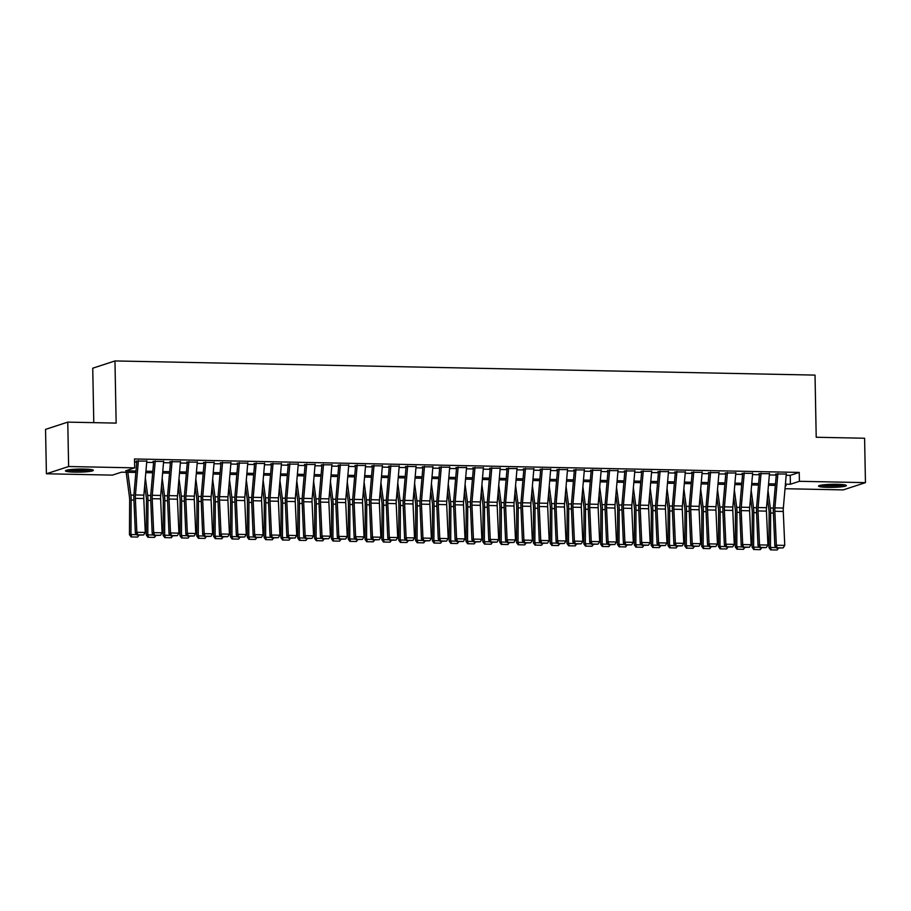 <?xml version="1.0" encoding="UTF-8"?>
<svg xmlns="http://www.w3.org/2000/svg" width="911" height="911" viewBox="0 0 911 911"><rect width="100%" height="100%" fill="white"/><g stroke="black" fill="none" stroke-linecap="round" stroke-linejoin="round"><path stroke-width="1.37" d="M84.074 469.063A13.938 1.526 -1.1 0 1 93.321 470.327A13.938 1.526 -1.1 0 1 74.702 472.126A13.938 1.526 -1.1 0 1 65.455 470.862A13.938 1.526 -1.1 0 1 84.074 469.063M837.152 484.299A13.938 1.526 -1.1 0 1 846.399 485.563A13.938 1.526 -1.1 0 1 827.78 487.351A13.938 1.526 -1.1 0 1 818.533 486.098A13.938 1.526 -1.1 0 1 837.152 484.299M93.787 422.647L92.74 368.203L114.957 360.938L815.026 375.104L816.21 437.257L864.596 438.237L865.45 482.636L843.233 489.902L785.02 488.717M135.853 472.467L121.459 472.171L112.452 475.121L46.404 473.777L68.621 466.523L134.669 467.855L125.661 470.805L135.978 471.01M68.621 466.523L67.767 422.123L45.55 429.377L46.404 473.777M146.808 461.091L136.217 461.046M163.627 461.433L153.048 461.387M180.458 461.763L169.879 461.729M197.288 462.105L186.709 462.059M214.119 462.446L203.529 462.401M230.95 462.788L220.36 462.742M247.781 463.13L237.19 463.084M264.6 463.471L254.021 463.426M281.431 463.813L270.852 463.767M298.261 464.154L287.671 464.109M315.092 464.496L304.502 464.451M331.923 464.826L321.332 464.792M348.742 465.168L338.163 465.122M365.573 465.51L354.994 465.464M382.404 465.851L371.813 465.806M399.234 466.193L388.644 466.147M416.065 466.534L405.475 466.489M432.884 466.876L422.305 466.831M449.715 467.218L439.136 467.172M466.546 467.559L455.955 467.514M483.377 467.89L472.786 467.855M500.207 468.231L489.617 468.186M517.027 468.573L506.448 468.527M533.857 468.914L523.278 468.869M550.688 469.256L540.109 469.211M567.519 469.598L556.928 469.552M584.35 469.939L573.759 469.894M601.18 470.281L590.59 470.235M618 470.623L607.421 470.577M634.83 470.953L624.251 470.919M651.661 471.294L641.071 471.249M668.492 471.636L657.901 471.591M685.323 471.978L674.732 471.932M702.142 472.319L691.563 472.274M718.973 472.661L708.394 472.615M735.803 473.003L725.213 472.957M752.634 473.344L742.044 473.299M769.465 473.686L758.874 473.64M786.182 475.28L790.224 475.36L799.232 472.422L134.498 458.973L134.669 467.855M134.555 462.105L136.752 462.15M146.694 462.344L153.583 462.492M163.524 462.686L170.403 462.834M180.355 463.027L187.233 463.164M197.186 463.369L204.064 463.505M214.005 463.71L220.895 463.847M230.836 464.052L237.725 464.189M247.667 464.394L254.556 464.53M264.497 464.735L271.376 464.872M281.328 465.077L288.206 465.214M298.148 465.407L305.037 465.555M314.978 465.749L321.868 465.897M331.809 466.09L338.698 466.227M348.64 466.432L355.518 466.569M365.47 466.774L372.348 466.91M382.29 467.115L389.179 467.252M399.12 467.457L406.01 467.594M415.951 467.798L422.841 467.935M432.782 468.14L439.66 468.277M449.613 468.47L456.491 468.618M466.432 468.812L473.321 468.96M483.263 469.154L490.152 469.29M500.093 469.495L506.983 469.632M516.924 469.837L523.802 469.974M533.755 470.178L540.633 470.315M550.574 470.52L557.464 470.657M567.405 470.862L574.294 470.998M584.236 471.203L591.125 471.34M601.066 471.534L607.944 471.682M617.897 471.875L624.775 472.023M634.728 472.217L641.606 472.353M651.547 472.558L658.437 472.695M668.378 472.9L675.267 473.037M685.209 473.242L692.098 473.378M702.039 473.583L708.917 473.72M718.87 473.925L725.748 474.062M735.689 474.267L742.579 474.403M752.52 474.608L759.41 474.745M769.351 474.938L776.24 475.086M786.284 474.027L775.705 473.982M67.767 422.123L116.152 423.103L114.957 360.938M799.232 472.422L799.402 481.304L865.45 482.636M785.407 484.14L790.395 484.242L799.402 481.304M145.931 471.215L152.809 471.351M162.75 471.545L169.64 471.693M179.581 471.887L186.47 472.035M196.412 472.228L203.301 472.365M213.242 472.57L220.12 472.707M230.073 472.911L236.951 473.048M246.892 473.253L253.782 473.39M263.723 473.595L270.613 473.731M280.554 473.936L287.443 474.073M297.385 474.278L304.263 474.415M314.215 474.608L321.093 474.756M331.046 474.95L337.924 475.098M347.865 475.291L354.755 475.428M364.696 475.633L371.586 475.77M381.527 475.975L388.416 476.111M398.358 476.316L405.236 476.453M415.188 476.658L422.066 476.795M432.008 477L438.897 477.136M448.838 477.341L455.728 477.478M465.669 477.671L472.558 477.82M482.5 478.013L489.378 478.161M499.33 478.355L506.209 478.491M516.15 478.696L523.039 478.833M532.981 479.038L539.87 479.175M549.811 479.38L556.701 479.516M566.642 479.721L573.52 479.858M583.473 480.063L590.351 480.199M600.292 480.404L607.182 480.541M617.123 480.735L624.012 480.883M633.954 481.076L640.843 481.224M650.784 481.418L657.662 481.555M667.615 481.76L674.493 481.896M684.446 482.101L691.324 482.238M701.265 482.443L708.154 482.579M718.096 482.784L724.985 482.921M734.926 483.126L741.805 483.263M751.757 483.468L758.635 483.604M768.588 483.809L775.466 483.946M785.259 485.927L786.193 485.62L785.282 485.597M775.341 485.404L768.451 485.256M758.51 485.062L751.632 484.914M741.679 484.72L734.801 484.584M724.86 484.379L717.97 484.242M708.029 484.037L701.14 483.9M691.198 483.695L684.309 483.559M674.368 483.354L667.49 483.217M657.537 483.012L650.659 482.876M640.718 482.671L633.828 482.534M623.887 482.34L616.998 482.192M607.056 481.999L600.167 481.851M590.226 481.657L583.347 481.52M573.395 481.315L566.517 481.179M556.575 480.974L549.686 480.837M539.745 480.632L532.855 480.496M522.914 480.291L516.025 480.154M506.083 479.949L499.205 479.812M489.253 479.607L482.375 479.471M472.422 479.277L465.544 479.129M455.602 478.935L448.713 478.787M438.772 478.594L431.882 478.457M421.941 478.252L415.052 478.116M405.11 477.911L398.232 477.774M388.28 477.569L381.402 477.432M371.46 477.227L364.571 477.091M354.63 476.886L347.74 476.749M337.799 476.544L330.909 476.407M320.968 476.214L314.09 476.066M304.137 475.872L297.259 475.724M287.318 475.531L280.429 475.394M270.487 475.189L263.598 475.052M253.657 474.847L246.767 474.711M236.826 474.506L229.948 474.369M219.995 474.164L213.117 474.027M203.176 473.822L196.286 473.686M186.345 473.481L179.456 473.344M169.514 473.151L162.625 473.003M152.684 472.809L145.806 472.661M790.224 475.36L790.395 484.242M786.318 473.674L783.335 508.053A8.939 3.006 -88.8 0 0 783.266 511.458L784.758 545.393L776.343 545.222L777.265 547.784L776.662 548.103L783.153 547.898L777.265 547.784M777.903 473.504L774.919 507.882A8.939 3.006 -88.8 0 0 774.851 511.287L776.343 545.222L774.851 546.042L773.359 512.096A13.403 4.498 91.2 0 1 773.473 506.983L776.331 473.993M774.851 546.042L776.662 548.103M783.153 547.898L784.758 545.393M767.358 497.975L768.93 509.841A8.939 3.006 91.2 0 1 769.135 513.166L768.952 547.648L770.455 547.477L770.638 512.995A13.403 4.498 -88.8 0 0 770.33 508.008L768.007 490.482M771.253 549.868L777.14 549.993L771.253 549.868L770.455 547.477L776.218 547.591M778.506 548.137L777.14 549.993M770.649 549.937L768.952 547.648M843.597 484.698A12.059 1.321 -1.1 0 1 828.384 485.734A12.059 1.321 -1.1 0 1 821.289 485.119M825.639 484.618A11.171 1.23 178.9 0 0 828.668 484.743A11.171 1.23 178.9 0 0 839.236 484.356M820.162 485.335A13.847 1.526 178.9 0 0 827.78 485.927A13.847 1.526 178.9 0 0 844.748 484.868M90.531 469.461A12.059 1.321 -1.1 0 1 79.382 470.497A12.059 1.321 -1.1 0 1 68.211 469.894M72.561 469.393A11.171 1.23 178.9 0 0 86.158 469.131M67.084 470.11A13.847 1.526 178.9 0 0 79.394 470.691A13.847 1.526 178.9 0 0 91.669 469.632M769.488 473.333L766.515 507.712A8.939 3.006 -88.8 0 0 766.436 511.117L767.927 545.051L759.512 544.892L760.434 547.443L759.831 547.762L766.322 547.557L760.434 547.443M761.072 473.162L758.1 507.541A8.939 3.006 -88.8 0 0 758.02 510.946L759.512 544.892L758.02 545.7L756.529 511.766A13.403 4.498 91.2 0 1 756.642 506.641L759.501 473.652M758.02 545.7L759.831 547.762M766.322 547.557L767.927 545.051M752.657 472.991L749.685 507.37A8.939 3.006 -88.8 0 0 749.605 510.786L751.108 544.721L742.693 544.55L743.604 547.101L743.012 547.42L749.491 547.215L743.604 547.101M744.253 472.82L741.269 507.199A8.939 3.006 -88.8 0 0 741.19 510.615L742.693 544.55L741.201 545.359L739.709 511.424A13.403 4.498 91.2 0 1 739.812 506.311L742.67 473.31M741.201 545.359L743.012 547.42M749.491 547.215L751.108 544.721M735.837 472.65L732.854 507.028A8.939 3.006 -88.8 0 0 732.786 510.445L734.277 544.379L725.862 544.209L726.773 546.759L726.181 547.078L732.66 546.873L726.773 546.759M727.422 472.479L724.439 506.858A8.939 3.006 -88.8 0 0 724.37 510.274L725.862 544.209L724.37 545.017L722.878 511.082A13.403 4.498 91.2 0 1 722.981 505.969L725.839 472.968M724.37 545.017L726.181 547.078M732.66 546.873L734.277 544.379M719.007 472.308L716.023 506.687A8.939 3.006 -88.8 0 0 715.955 510.103L717.447 544.038L709.031 543.867L709.942 546.418L709.35 546.737L715.841 546.543L709.942 546.418M710.591 472.137L707.608 506.516A8.939 3.006 -88.8 0 0 707.54 509.932L709.031 543.867L707.54 544.676L706.048 510.741A13.403 4.498 91.2 0 1 706.15 505.628L709.02 472.627M707.54 544.676L709.35 546.737M715.841 546.543L717.447 544.038M750.527 497.634L752.099 509.5A8.939 3.006 91.2 0 1 752.304 512.825L752.122 547.306L753.625 547.135L753.807 512.654A13.403 4.498 -88.8 0 0 753.499 507.666L751.176 490.141M754.422 549.527L760.321 549.652L754.422 549.527L753.625 547.135L759.387 547.249M761.676 547.796L760.321 549.652M753.83 549.595L752.122 547.306M733.697 497.292L735.268 509.158A8.939 3.006 91.2 0 1 735.473 512.483L735.291 546.964L736.794 546.794L736.976 512.312A13.403 4.498 -88.8 0 0 736.68 507.336L734.346 489.799M737.603 549.196L743.49 549.31L737.603 549.196L736.794 546.794L742.556 546.907M744.845 547.465L743.49 549.31M736.999 549.253L735.291 546.964M716.866 496.962L718.449 508.816A8.939 3.006 91.2 0 1 718.642 512.141L718.472 546.623L719.975 546.452L720.145 511.971A13.403 4.498 -88.8 0 0 719.849 506.994L717.515 489.469M720.772 548.855L726.659 548.969L720.772 548.855L719.975 546.452L725.725 546.566M728.014 547.124L726.659 548.969M720.168 548.923L718.472 546.623M700.035 496.62L701.618 508.475A8.939 3.006 91.2 0 1 701.823 511.8L701.641 546.281L703.144 546.11L703.326 511.629A13.403 4.498 -88.8 0 0 703.019 506.653L700.684 489.127M703.941 548.513L709.828 548.627L703.941 548.513L703.144 546.11L708.906 546.224M711.195 546.782L709.828 548.627M703.338 548.581L701.641 546.281M702.176 471.966L699.192 506.345A8.939 3.006 -88.8 0 0 699.124 509.761L700.616 543.696L692.201 543.525L693.123 546.076L692.519 546.406L699.01 546.201L693.123 546.076M693.761 471.796L690.777 506.174A8.939 3.006 -88.8 0 0 690.709 509.591L692.201 543.525L690.709 544.334L689.217 510.399A13.403 4.498 91.2 0 1 689.331 505.286L692.189 472.285M690.709 544.334L692.519 546.406M699.01 546.201L700.616 543.696M683.216 496.279L684.787 508.144A8.939 3.006 91.2 0 1 684.992 511.458L684.81 545.94L686.313 545.769L686.495 511.287A13.403 4.498 -88.8 0 0 686.188 506.311L683.865 488.786M687.11 548.171L692.998 548.285L687.11 548.171L686.313 545.769L692.075 545.894M694.364 546.441L692.998 548.285M686.507 548.24L684.81 545.94M685.345 471.625L682.362 506.015A8.939 3.006 -88.8 0 0 682.293 509.42L683.785 543.355L675.37 543.184L676.292 545.735L675.689 546.065L682.18 545.86L676.292 545.735M676.93 471.454L673.958 505.844A8.939 3.006 -88.8 0 0 673.878 509.249L675.37 543.184L673.878 543.992L672.386 510.058A13.403 4.498 91.2 0 1 672.5 504.945L675.358 471.944M673.878 543.992L675.689 546.065M682.18 545.86L683.785 543.355M666.385 495.937L667.957 507.803A8.939 3.006 91.2 0 1 668.162 511.117L667.979 545.598L669.483 545.427L669.665 510.946A13.403 4.498 -88.8 0 0 669.357 505.969L667.034 488.444M670.28 547.83L676.178 547.944L670.28 547.83L669.483 545.427L675.245 545.552M677.533 546.099L676.178 547.944M669.687 547.898L667.979 545.598M668.515 471.283L665.542 505.673A8.939 3.006 -88.8 0 0 665.463 509.078L666.954 543.013L658.551 542.842L659.462 545.393L658.869 545.723L665.349 545.518L659.462 545.393M660.111 471.124L657.127 505.503A8.939 3.006 -88.8 0 0 657.047 508.907L658.551 542.842L657.059 543.651L655.556 509.716A13.403 4.498 91.2 0 1 655.669 504.603L658.528 471.602M657.059 543.651L658.869 545.723M665.349 545.518L666.954 543.013M649.554 495.595L651.126 507.461A8.939 3.006 91.2 0 1 651.331 510.775L651.149 545.256L652.652 545.097L652.834 510.604A13.403 4.498 -88.8 0 0 652.538 505.628L650.203 488.102M653.46 547.488L659.348 547.613L653.46 547.488L652.652 545.097L658.414 545.211M660.703 545.757L659.348 547.613M652.857 547.557L651.149 545.256M651.695 470.953L648.712 505.332A8.939 3.006 -88.8 0 0 648.643 508.737L650.135 542.671L641.72 542.5L642.631 545.051L642.039 545.382L648.518 545.177L642.631 545.051M643.28 470.782L640.296 505.161A8.939 3.006 -88.8 0 0 640.228 508.566L641.72 542.5L640.228 543.309L638.736 509.374A13.403 4.498 91.2 0 1 638.839 504.261L641.697 471.272M640.228 543.309L642.039 545.382M648.518 545.177L650.135 542.671M632.724 495.254L634.307 507.12A8.939 3.006 91.2 0 1 634.5 510.433L634.329 544.926L635.832 544.755L636.003 510.274A13.403 4.498 -88.8 0 0 635.707 505.286L633.373 487.761M636.63 547.147L642.517 547.272L636.63 547.147L635.832 544.755L641.583 544.869M643.872 545.416L642.517 547.272M636.026 547.215L634.329 544.926M634.865 470.611L631.881 504.99A8.939 3.006 -88.8 0 0 631.813 508.395L633.304 542.33L624.889 542.159L625.8 544.721L625.208 545.04L631.699 544.835L625.8 544.721M626.449 470.44L623.466 504.819A8.939 3.006 -88.8 0 0 623.397 508.224L624.889 542.159L623.397 542.979L621.906 509.033A13.403 4.498 91.2 0 1 622.008 503.92L624.878 470.93M623.397 542.979L625.208 545.04M631.699 544.835L633.304 542.33M615.893 494.912L617.476 506.778A8.939 3.006 91.2 0 1 617.681 510.103L617.499 544.584L619.002 544.414L619.184 509.932A13.403 4.498 -88.8 0 0 618.876 504.945L616.542 487.419M619.799 546.805L625.686 546.93L619.799 546.805L619.002 544.414L624.764 544.527M627.053 545.074L625.686 546.93M619.195 546.873L617.499 544.584M618.034 470.27L615.05 504.648A8.939 3.006 -88.8 0 0 614.982 508.053L616.474 541.988L608.058 541.829L608.981 544.379L608.377 544.698L614.868 544.493L608.981 544.379M609.618 470.099L606.635 504.478A8.939 3.006 -88.8 0 0 606.567 507.882L608.058 541.829L606.567 542.637L605.075 508.702A13.403 4.498 91.2 0 1 605.189 503.578L608.047 470.588M606.567 542.637L608.377 544.698M614.868 544.493L616.474 541.988M599.074 494.571L600.645 506.436A8.939 3.006 91.2 0 1 600.85 509.761L600.668 544.243L602.171 544.072L602.353 509.591A13.403 4.498 -88.8 0 0 602.046 504.603L599.723 487.078M602.968 546.463L608.855 546.589L602.968 546.463L602.171 544.072L607.933 544.186M610.222 544.732L608.855 546.589M602.365 546.532L600.668 544.243M601.203 469.928L598.22 504.307A8.939 3.006 -88.8 0 0 598.151 507.723L599.643 541.658L591.228 541.487L592.15 544.038L591.546 544.357L598.037 544.152L592.15 544.038M592.788 469.757L589.816 504.136A8.939 3.006 -88.8 0 0 589.736 507.552L591.228 541.487L589.736 542.296L588.244 508.361A13.403 4.498 91.2 0 1 588.358 503.248L591.216 470.247M589.736 542.296L591.546 544.357M598.037 544.152L599.643 541.658M582.243 494.229L583.814 506.095A8.939 3.006 91.2 0 1 584.019 509.42L583.837 543.901L585.34 543.73L585.522 509.249A13.403 4.498 -88.8 0 0 585.215 504.273L582.892 486.736M586.137 546.133L592.036 546.247L586.137 546.133L585.34 543.73L591.102 543.844M593.391 544.402L592.036 546.247M585.545 546.19L583.837 543.901M584.372 469.586L581.4 503.965A8.939 3.006 -88.8 0 0 581.32 507.381L582.812 541.316L574.408 541.145L575.319 543.696L574.727 544.015L581.207 543.81L575.319 543.696M575.957 469.416L572.985 503.794A8.939 3.006 -88.8 0 0 572.905 507.211L574.408 541.145L572.917 541.954L571.413 508.019A13.403 4.498 91.2 0 1 571.527 502.906L574.385 469.905M572.917 541.954L574.727 544.015M581.207 543.81L582.812 541.316M565.412 493.899L566.984 505.753A8.939 3.006 91.2 0 1 567.189 509.078L567.006 543.56L568.51 543.389L568.692 508.907A13.403 4.498 -88.8 0 0 568.396 503.931L566.061 486.406M569.318 545.791L575.205 545.905L569.318 545.791L568.51 543.389L574.272 543.503M576.561 544.061L575.205 545.905M568.715 545.86L567.006 543.56M567.553 469.245L564.569 503.624A8.939 3.006 -88.8 0 0 564.49 507.04L565.993 540.975L557.578 540.804L558.489 543.355L557.896 543.673L564.376 543.468L558.489 543.355M559.138 469.074L556.154 503.453A8.939 3.006 -88.8 0 0 556.086 506.869L557.578 540.804L556.086 541.612L554.594 507.678A13.403 4.498 91.2 0 1 554.697 502.565L557.555 469.564M556.086 541.612L557.896 543.673M564.376 543.468L565.993 540.975M548.581 493.557L550.164 505.411A8.939 3.006 91.2 0 1 550.358 508.737L550.187 543.218L551.69 543.047L551.861 508.566A13.403 4.498 -88.8 0 0 551.565 503.589L549.231 486.064M552.487 545.45L558.375 545.564L552.487 545.45L551.69 543.047L557.441 543.161M559.73 543.719L558.375 545.564M551.884 545.518L550.187 543.218M550.722 468.903L547.739 503.282A8.939 3.006 -88.8 0 0 547.67 506.698L549.162 540.633L540.747 540.462L541.658 543.013L541.066 543.343L547.557 543.138L541.658 543.013M542.307 468.732L539.323 503.111A8.939 3.006 -88.8 0 0 539.255 506.527L540.747 540.462L539.255 541.271L537.763 507.336A13.403 4.498 91.2 0 1 537.866 502.223L540.735 469.222M539.255 541.271L541.066 543.343M547.557 543.138L549.162 540.633M531.751 493.215L533.334 505.081A8.939 3.006 91.2 0 1 533.527 508.395L533.356 542.876L534.859 542.705L535.03 508.224A13.403 4.498 -88.8 0 0 534.734 503.248L532.4 485.722M535.657 545.108L541.544 545.222L535.657 545.108L534.859 542.705L540.61 542.831M542.91 543.377L541.544 545.222M535.053 545.177L533.356 542.876M533.892 468.561L530.908 502.952A8.939 3.006 -88.8 0 0 530.84 506.357L532.331 540.291L523.916 540.121L524.827 542.671L524.235 543.002L530.726 542.797L524.827 542.671M525.476 468.391L522.493 502.781A8.939 3.006 -88.8 0 0 522.424 506.186L523.916 540.121L522.424 540.929L520.933 506.994A13.403 4.498 91.2 0 1 521.046 501.881L523.905 468.88M522.424 540.929L524.235 543.002M530.726 542.797L532.331 540.291M514.931 492.874L516.503 504.74A8.939 3.006 91.2 0 1 516.708 508.053L516.526 542.535L518.029 542.364L518.211 507.882A13.403 4.498 -88.8 0 0 517.904 502.906L515.58 485.381M518.826 544.767L524.713 544.88L518.826 544.767L518.029 542.364L523.791 542.489M526.08 543.036L524.713 544.88M518.222 544.835L516.526 542.535M517.061 468.22L514.077 502.61A8.939 3.006 -88.8 0 0 514.009 506.015L515.501 539.95L507.085 539.779L508.008 542.33L507.404 542.66L513.895 542.455L508.008 542.33M508.645 468.049L505.662 502.439A8.939 3.006 -88.8 0 0 505.594 505.844L507.085 539.779L505.594 540.587L504.102 506.653A13.403 4.498 91.2 0 1 504.216 501.54L507.074 468.539M505.594 540.587L507.404 542.66M513.895 542.455L515.501 539.95M498.101 492.532L499.672 504.398A8.939 3.006 91.2 0 1 499.877 507.712L499.695 542.193L501.198 542.034L501.38 507.541A13.403 4.498 -88.8 0 0 501.073 502.565L498.75 485.039M501.995 544.425L507.894 544.55L501.995 544.425L501.198 542.034L506.96 542.147M509.249 542.694L507.894 544.55M501.392 544.493L499.695 542.193M500.23 467.89L497.258 502.268A8.939 3.006 -88.8 0 0 497.178 505.673L498.67 539.608L490.255 539.437L491.177 541.988L490.573 542.318L497.064 542.113L491.177 541.988M491.815 467.719L488.843 502.098A8.939 3.006 -88.8 0 0 488.763 505.503L490.255 539.437L488.774 540.246L487.271 506.311A13.403 4.498 91.2 0 1 487.385 501.198L490.243 468.208M488.774 540.246L490.573 542.318M497.064 542.113L498.67 539.608M481.27 492.191L482.841 504.056A8.939 3.006 91.2 0 1 483.046 507.37L482.864 541.851L484.367 541.692L484.55 507.211A13.403 4.498 -88.8 0 0 484.253 502.223L481.919 484.698M485.164 544.083L491.063 544.209L485.164 544.083L484.367 541.692L490.129 541.806M492.418 542.352L491.063 544.209M484.572 544.152L482.864 541.851M483.411 467.548L480.427 501.927A8.939 3.006 -88.8 0 0 480.348 505.332L481.851 539.266L473.435 539.096L474.346 541.658L473.754 541.977L480.234 541.772L474.346 541.658M474.995 467.377L472.012 501.756A8.939 3.006 -88.8 0 0 471.944 505.161L473.435 539.096L471.944 539.916L470.452 505.969A13.403 4.498 91.2 0 1 470.554 500.856L473.413 467.867M471.944 539.916L473.754 541.977M480.234 541.772L481.851 539.266M464.439 491.849L466.022 503.715A8.939 3.006 91.2 0 1 466.216 507.04L466.033 541.521L467.537 541.35L467.719 506.869A13.403 4.498 -88.8 0 0 467.423 501.881L465.088 484.356M468.345 543.742L474.232 543.867L468.345 543.742L467.537 541.35L473.299 541.464M475.588 542.011L474.232 543.867M467.742 543.81L466.033 541.521M466.58 467.206L463.597 501.585A8.939 3.006 -88.8 0 0 463.528 504.99L465.02 538.925L456.605 538.765L457.516 541.316L456.923 541.635L463.403 541.43L457.516 541.316M458.165 467.036L455.181 501.414A8.939 3.006 -88.8 0 0 455.113 504.819L456.605 538.765L455.113 539.574L453.621 505.639A13.403 4.498 91.2 0 1 453.724 500.515L456.593 467.525M455.113 539.574L456.923 541.635M463.403 541.43L465.02 538.925M447.608 491.507L449.191 503.373A8.939 3.006 91.2 0 1 449.385 506.698L449.214 541.18L450.717 541.009L450.888 506.527A13.403 4.498 -88.8 0 0 450.592 501.54L448.258 484.014M451.514 543.4L457.402 543.525L451.514 543.4L450.717 541.009L456.468 541.123M458.768 541.669L457.402 543.525M450.911 543.468L449.214 541.18M449.749 466.865L446.766 501.244A8.939 3.006 -88.8 0 0 446.697 504.648L448.189 538.595L439.774 538.424L440.685 540.975L440.093 541.293L446.584 541.088L440.685 540.975M441.334 466.694L438.35 501.073A8.939 3.006 -88.8 0 0 438.282 504.489L439.774 538.424L438.282 539.232L436.79 505.298A13.403 4.498 91.2 0 1 436.904 500.185L439.762 467.184M438.282 539.232L440.093 541.293M446.584 541.088L448.189 538.595M430.778 491.166L432.361 503.031A8.939 3.006 91.2 0 1 432.566 506.357L432.383 540.838L433.887 540.667L434.069 506.186A13.403 4.498 -88.8 0 0 433.761 501.209L431.438 483.673M434.684 543.07L440.571 543.184L434.684 543.07L433.887 540.667L439.649 540.781M441.937 541.339L440.571 543.184M434.08 543.127L432.383 540.838M432.919 466.523L429.935 500.902A8.939 3.006 -88.8 0 0 429.867 504.318L431.358 538.253L422.943 538.082L423.866 540.633L423.262 540.952L429.753 540.747L423.866 540.633M424.503 466.352L421.52 500.731A8.939 3.006 -88.8 0 0 421.451 504.147L422.943 538.082L421.451 538.891L419.96 504.956A13.403 4.498 91.2 0 1 420.073 499.843L422.932 466.842M421.451 538.891L423.262 540.952M429.753 540.747L431.358 538.253M413.958 490.835L415.53 502.69A8.939 3.006 91.2 0 1 415.735 506.015L415.553 540.496L417.056 540.325L417.238 505.844A13.403 4.498 -88.8 0 0 416.931 500.868L414.607 483.342M417.853 542.728L423.74 542.842L417.853 542.728L417.056 540.325L422.818 540.439M425.107 540.997L423.74 542.842M417.249 542.797L415.553 540.496M416.088 466.181L413.116 500.56A8.939 3.006 -88.8 0 0 413.036 503.977L414.528 537.911L406.112 537.741L407.035 540.291L406.431 540.61L412.922 540.405L407.035 540.291M407.672 466.011L404.7 500.39A8.939 3.006 -88.8 0 0 404.621 503.806L406.112 537.741L404.621 538.549L403.129 504.614A13.403 4.498 91.2 0 1 403.243 499.501L406.101 466.5M404.621 538.549L406.431 540.61M412.922 540.405L414.528 537.911M397.128 490.494L398.699 502.348A8.939 3.006 91.2 0 1 398.904 505.673L398.722 540.155L400.225 539.984L400.407 505.503A13.403 4.498 -88.8 0 0 400.1 500.526L397.777 483.001M401.022 542.387L406.921 542.5L401.022 542.387L400.225 539.984L405.987 540.098M408.276 540.656L406.921 542.5M400.43 542.455L398.722 540.155M399.257 465.84L396.285 500.219A8.939 3.006 -88.8 0 0 396.205 503.635L397.708 537.57L389.293 537.399L390.204 539.95L389.612 540.28L396.091 540.075L390.204 539.95M390.853 465.669L387.87 500.048A8.939 3.006 -88.8 0 0 387.79 503.464L389.293 537.399L387.801 538.207L386.31 504.273A13.403 4.498 91.2 0 1 386.412 499.16L389.27 466.159M387.801 538.207L389.612 540.28M396.091 540.075L397.708 537.57M380.297 490.152L381.868 502.007A8.939 3.006 91.2 0 1 382.073 505.332L381.891 539.813L383.394 539.642L383.577 505.161A13.403 4.498 -88.8 0 0 383.28 500.185L380.946 482.659M384.203 542.045L390.09 542.159L384.203 542.045L383.394 539.642L389.156 539.767M391.445 540.314L390.09 542.159M383.599 542.113L381.891 539.813M382.438 465.498L379.454 499.888A8.939 3.006 -88.8 0 0 379.386 503.293L380.878 537.228L372.462 537.057L373.373 539.608L372.781 539.938L379.261 539.733L373.373 539.608M374.022 465.327L371.039 499.718A8.939 3.006 -88.8 0 0 370.971 503.123L372.462 537.057L370.971 537.866L369.479 503.931A13.403 4.498 91.2 0 1 369.581 498.818L372.44 465.817M370.971 537.866L372.781 539.938M379.261 539.733L380.878 537.228M363.466 489.811L365.049 501.676A8.939 3.006 91.2 0 1 365.243 504.99L365.072 539.471L366.575 539.301L366.746 504.819A13.403 4.498 -88.8 0 0 366.45 499.843L364.115 482.318M367.372 541.703L373.259 541.817L367.372 541.703L366.575 539.301L372.326 539.426M374.615 539.972L373.259 541.817M366.769 541.772L365.072 539.471M365.607 465.157L362.624 499.547A8.939 3.006 -88.8 0 0 362.555 502.952L364.047 536.886L355.632 536.716L356.543 539.266L355.95 539.597L362.441 539.392L356.543 539.266M357.192 464.986L354.208 499.376A8.939 3.006 -88.8 0 0 354.14 502.781L355.632 536.716L354.14 537.524L352.648 503.589A13.403 4.498 91.2 0 1 352.751 498.476L355.62 465.475M354.14 537.524L355.95 539.597M362.441 539.392L364.047 536.886M348.776 464.826L345.793 499.205A8.939 3.006 -88.8 0 0 345.724 502.61L347.216 536.545L338.801 536.374L339.723 538.925L339.12 539.255L345.611 539.05L339.723 538.925M340.361 464.656L337.377 499.034A8.939 3.006 -88.8 0 0 337.309 502.439L338.801 536.374L337.309 537.183L335.817 503.248A13.403 4.498 91.2 0 1 335.931 498.135L338.79 465.145M337.309 537.183L339.12 539.255M345.611 539.05L347.216 536.545M331.946 464.485L328.973 498.864A8.939 3.006 -88.8 0 0 328.894 502.268L330.386 536.203L321.97 536.032L322.893 538.595L322.289 538.913L328.78 538.708L322.893 538.595M323.53 464.314L320.558 498.693A8.939 3.006 -88.8 0 0 320.478 502.098L321.97 536.032L320.478 536.841L318.987 502.906A13.403 4.498 91.2 0 1 319.101 497.793L321.959 464.804M320.478 536.841L322.289 538.913M328.78 538.708L330.386 536.203M346.635 489.469L348.218 501.335A8.939 3.006 91.2 0 1 348.423 504.648L348.241 539.13L349.744 538.97L349.926 504.478A13.403 4.498 -88.8 0 0 349.619 499.501L347.285 481.976M350.541 541.362L356.429 541.487L350.541 541.362L349.744 538.97L355.506 539.084M357.795 539.631L356.429 541.487M349.938 541.43L348.241 539.13M329.816 489.127L331.388 500.993A8.939 3.006 91.2 0 1 331.593 504.307L331.41 538.788L332.914 538.629L333.096 504.147A13.403 4.498 -88.8 0 0 332.788 499.16L330.465 481.634M333.711 541.02L339.598 541.145L333.711 541.02L332.914 538.629L338.676 538.743M340.965 539.289L339.598 541.145M333.107 541.088L331.41 538.788M312.985 488.786L314.557 500.651A8.939 3.006 91.2 0 1 314.762 503.965L314.58 538.458L316.083 538.287L316.265 503.806A13.403 4.498 -88.8 0 0 315.958 498.818L313.635 481.293M316.88 540.678L322.779 540.804L316.88 540.678L316.083 538.287L321.845 538.401M324.134 538.948L322.779 540.804M316.288 540.747L314.58 538.458M315.115 464.143L312.143 498.522A8.939 3.006 -88.8 0 0 312.063 501.927L313.555 535.862L305.151 535.691L306.062 538.253L305.47 538.572L311.949 538.367L306.062 538.253M306.711 463.972L303.727 498.351A8.939 3.006 -88.8 0 0 303.648 501.756L305.151 535.691L303.659 536.511L302.167 502.576A13.403 4.498 91.2 0 1 302.27 497.452L305.128 464.462M303.659 536.511L305.47 538.572M311.949 538.367L313.555 535.862M296.155 488.444L297.726 500.31A8.939 3.006 91.2 0 1 297.931 503.635L297.749 538.116L299.252 537.945L299.434 503.464A13.403 4.498 -88.8 0 0 299.138 498.476L296.804 480.951M300.061 540.337L305.948 540.462L300.061 540.337L299.252 537.945L305.014 538.059M307.303 538.606L305.948 540.462M299.457 540.405L297.749 538.116M298.296 463.801L295.312 498.18A8.939 3.006 -88.8 0 0 295.244 501.585L296.735 535.531L288.32 535.361L289.231 537.911L288.639 538.23L295.118 538.025L289.231 537.911M289.88 463.631L286.897 498.01A8.939 3.006 -88.8 0 0 286.828 501.426L288.32 535.361L286.828 536.169L285.337 502.234A13.403 4.498 91.2 0 1 285.439 497.11L288.297 464.12M286.828 536.169L288.639 538.23M295.118 538.025L296.735 535.531M279.324 488.102L280.907 499.968A8.939 3.006 91.2 0 1 281.1 503.293L280.93 537.775L282.433 537.604L282.604 503.123A13.403 4.498 -88.8 0 0 282.308 498.146L279.973 480.609M283.23 539.995L289.117 540.121L283.23 539.995L282.433 537.604L288.183 537.718M290.472 538.264L289.117 540.121M282.626 540.064L280.93 537.775M281.465 463.46L278.481 497.839A8.939 3.006 -88.8 0 0 278.413 501.255L279.905 535.19L271.489 535.019L272.4 537.57L271.808 537.889L278.299 537.684L272.4 537.57M273.049 463.289L270.066 497.668A8.939 3.006 -88.8 0 0 269.998 501.084L271.489 535.019L269.998 535.827L268.506 501.893A13.403 4.498 91.2 0 1 268.608 496.78L271.478 463.779M269.998 535.827L271.808 537.889M278.299 537.684L279.905 535.19M262.493 487.772L264.076 499.627A8.939 3.006 91.2 0 1 264.281 502.952L264.099 537.433L265.602 537.262L265.784 502.781A13.403 4.498 -88.8 0 0 265.477 497.805L263.142 480.279M266.399 539.665L272.287 539.779L266.399 539.665L265.602 537.262L271.364 537.376M273.653 537.934L272.287 539.779M265.796 539.733L264.099 537.433M264.634 463.118L261.651 497.497A8.939 3.006 -88.8 0 0 261.582 500.913L263.074 534.848L254.659 534.677L255.581 537.228L254.978 537.547L261.468 537.342L255.581 537.228M256.219 462.947L253.235 497.326A8.939 3.006 -88.8 0 0 253.167 500.743L254.659 534.677L253.167 535.486L251.675 501.551A13.403 4.498 91.2 0 1 251.789 496.438L254.647 463.437M253.167 535.486L254.978 537.547M261.468 537.342L263.074 534.848M245.674 487.431L247.245 499.285A8.939 3.006 91.2 0 1 247.45 502.61L247.268 537.091L248.771 536.921L248.954 502.439A13.403 4.498 -88.8 0 0 248.646 497.463L246.323 479.938M249.568 539.323L255.456 539.437L249.568 539.323L248.771 536.921L254.533 537.034M256.822 537.592L255.456 539.437M248.965 539.392L247.268 537.091M247.803 462.777L244.82 497.155A8.939 3.006 -88.8 0 0 244.752 500.572L246.243 534.506L237.828 534.336L238.75 536.886L238.147 537.217L244.638 537.012L238.75 536.886M239.388 462.606L236.416 496.985A8.939 3.006 -88.8 0 0 236.336 500.401L237.828 534.336L236.336 535.144L234.844 501.209A13.403 4.498 91.2 0 1 234.958 496.096L237.817 463.095M236.336 535.144L238.147 537.217M244.638 537.012L246.243 534.506M228.843 487.089L230.415 498.943A8.939 3.006 91.2 0 1 230.62 502.268L230.437 536.75L231.941 536.579L232.123 502.098A13.403 4.498 -88.8 0 0 231.815 497.121L229.492 479.596M232.738 538.982L238.636 539.096L232.738 538.982L231.941 536.579L237.703 536.704M239.992 537.251L238.636 539.096M232.146 539.05L230.437 536.75M230.973 462.435L228.001 496.814A8.939 3.006 -88.8 0 0 227.921 500.23L229.413 534.165L221.009 533.994L221.92 536.545L221.327 536.875L227.807 536.67L221.92 536.545M222.569 462.264L219.585 496.654A8.939 3.006 -88.8 0 0 219.505 500.059L221.009 533.994L219.517 534.803L218.014 500.868A13.403 4.498 91.2 0 1 218.128 495.755L220.986 462.754M219.517 534.803L221.327 536.875M227.807 536.67L229.413 534.165M212.012 486.747L213.584 498.613A8.939 3.006 91.2 0 1 213.789 501.927L213.607 536.408L215.11 536.237L215.292 501.756A13.403 4.498 -88.8 0 0 214.996 496.78L212.662 479.254M215.918 538.64L221.806 538.754L215.918 538.64L215.11 536.237L220.872 536.363M223.161 536.909L221.806 538.754M215.315 538.708L213.607 536.408M214.153 462.093L211.17 496.484A8.939 3.006 -88.8 0 0 211.09 499.888L212.593 533.823L204.178 533.652L205.089 536.203L204.497 536.533L210.976 536.328L205.089 536.203M205.738 461.923L202.754 496.313A8.939 3.006 -88.8 0 0 202.686 499.718L204.178 533.652L202.686 534.461L201.194 500.526A13.403 4.498 91.2 0 1 201.297 495.413L204.155 462.412M202.686 534.461L204.497 536.533M210.976 536.328L212.593 533.823M195.182 486.406L196.765 498.271A8.939 3.006 91.2 0 1 196.958 501.585L196.787 536.067L198.291 535.907L198.461 501.414A13.403 4.498 -88.8 0 0 198.165 496.438L195.831 478.913M199.088 538.299L204.975 538.412L199.088 538.299L198.291 535.907L204.041 536.021M206.33 536.568L204.975 538.412M198.484 538.367L196.787 536.067M197.323 461.763L194.339 496.142A8.939 3.006 -88.8 0 0 194.271 499.547L195.763 533.482L187.347 533.311L188.258 535.862L187.666 536.192L194.157 535.987L188.258 535.862M188.907 461.592L185.924 495.971A8.939 3.006 -88.8 0 0 185.855 499.376L187.347 533.311L185.855 534.119L184.364 500.185A13.403 4.498 91.2 0 1 184.466 495.072L187.336 462.082M185.855 534.119L187.666 536.192M194.157 535.987L195.763 533.482M178.351 486.064L179.934 497.93A8.939 3.006 91.2 0 1 180.127 501.244L179.957 535.725L181.46 535.566L181.642 501.084A13.403 4.498 -88.8 0 0 181.335 496.096L179 478.571M182.257 537.957L188.144 538.082L182.257 537.957L181.46 535.566L187.21 535.679M189.511 536.226L188.144 538.082M181.653 538.025L179.957 535.725M180.492 461.421L177.508 495.8A8.939 3.006 -88.8 0 0 177.44 499.205L178.932 533.14L170.516 532.969L171.427 535.531L170.835 535.85L177.326 535.645L171.427 535.531M172.077 461.251L169.093 495.63A8.939 3.006 -88.8 0 0 169.025 499.034L170.516 532.969L169.025 533.778L167.533 499.843A13.403 4.498 91.2 0 1 167.647 494.73L170.505 461.74M169.025 533.778L170.835 535.85M177.326 535.645L178.932 533.14M161.532 485.722L163.103 497.588A8.939 3.006 91.2 0 1 163.308 500.902L163.126 535.395L164.629 535.224L164.811 500.743A13.403 4.498 -88.8 0 0 164.504 495.755L162.181 478.229M165.426 537.615L171.314 537.741L165.426 537.615L164.629 535.224L170.391 535.338M172.68 535.884L171.314 537.741M164.823 537.684L163.126 535.395M163.661 461.08L160.678 495.459A8.939 3.006 -88.8 0 0 160.609 498.864L162.101 532.798L153.686 532.628L154.608 535.19L154.005 535.509L160.495 535.304L154.608 535.19M155.246 460.909L152.274 495.288A8.939 3.006 -88.8 0 0 152.194 498.693L153.686 532.628L152.194 533.447L150.702 499.513A13.403 4.498 91.2 0 1 150.816 494.388L153.674 461.399M152.194 533.447L154.005 535.509M160.495 535.304L162.101 532.798M144.701 485.381L146.272 497.247A8.939 3.006 91.2 0 1 146.477 500.572L146.295 535.053L147.798 534.882L147.981 500.401A13.403 4.498 -88.8 0 0 147.673 495.413L145.35 477.888M148.595 537.274L154.494 537.399L148.595 537.274L147.798 534.882L153.56 534.996M155.849 535.543L154.494 537.399M147.992 537.342L146.295 535.053M146.83 460.738L143.858 495.117A8.939 3.006 -88.8 0 0 143.779 498.522L145.27 532.468L136.855 532.297L137.777 534.848L137.174 535.167L143.665 534.962L137.777 534.848M138.415 460.567L135.443 494.946A8.939 3.006 -88.8 0 0 135.363 498.363L136.855 532.297L135.375 533.106L133.871 499.171A13.403 4.498 91.2 0 1 133.985 494.047L136.844 461.057M135.375 533.106L137.174 535.167M143.665 534.962L145.27 532.468M126.173 472.274L129.442 496.905A8.939 3.006 91.2 0 1 129.647 500.23L129.464 534.711L130.968 534.541L131.15 500.059A13.403 4.498 -88.8 0 0 130.854 495.072L127.825 472.297M131.765 536.932L137.663 537.057L131.765 536.932L130.968 534.541L136.73 534.655M139.019 535.201L137.663 537.057M131.173 537L129.464 534.711M783.335 508.053L774.919 507.882M783.266 511.458L774.851 511.287M770.638 512.995L773.405 513.052M770.33 508.008L773.393 508.076M766.515 507.712L758.1 507.541M766.436 511.117L758.02 510.946M749.685 507.37L741.269 507.199M749.605 510.786L741.19 510.615M732.854 507.028L724.439 506.858M732.786 510.445L724.37 510.274M716.023 506.687L707.608 506.516M715.955 510.103L707.54 509.932M753.807 512.654L756.574 512.711M753.499 507.666L756.563 507.734M736.976 512.312L739.743 512.369M736.68 507.336L739.732 507.393M720.145 511.971L722.913 512.028M719.849 506.994L722.901 507.051M703.326 511.629L706.093 511.686M703.019 506.653L706.082 506.71M699.192 506.345L690.777 506.174M699.124 509.761L690.709 509.591M686.495 511.287L689.263 511.344M686.188 506.311L689.251 506.368M682.362 506.015L673.958 505.844M682.293 509.42L673.878 509.249M669.665 510.946L672.432 511.003M669.357 505.969L672.42 506.026M665.542 505.673L657.127 505.503M665.463 509.078L657.047 508.907M652.834 510.604L655.601 510.661M652.538 505.628L655.59 505.696M648.712 505.332L640.296 505.161M648.643 508.737L640.228 508.566M636.003 510.274L638.77 510.319M635.707 505.286L638.759 505.354M631.881 504.99L623.466 504.819M631.813 508.395L623.397 508.224M619.184 509.932L621.951 509.989M618.876 504.945L621.928 505.013M615.05 504.648L606.635 504.478M614.982 508.053L606.567 507.882M602.353 509.591L605.12 509.648M602.046 504.603L605.109 504.671M598.22 504.307L589.816 504.136M598.151 507.723L589.736 507.552M585.522 509.249L588.29 509.306M585.215 504.273L588.278 504.33M581.4 503.965L572.985 503.794M581.32 507.381L572.905 507.211M568.692 508.907L571.459 508.964M568.396 503.931L571.448 503.988M564.569 503.624L556.154 503.453M564.49 507.04L556.086 506.869M551.861 508.566L554.628 508.623M551.565 503.589L554.617 503.646M547.739 503.282L539.323 503.111M547.67 506.698L539.255 506.527M535.03 508.224L537.797 508.281M534.734 503.248L537.786 503.305M530.908 502.952L522.493 502.781M530.84 506.357L522.424 506.186M518.211 507.882L520.978 507.939M517.904 502.906L520.967 502.963M514.077 502.61L505.662 502.439M514.009 506.015L505.594 505.844M501.38 507.541L504.147 507.598M501.073 502.565L504.136 502.633M497.258 502.268L488.843 502.098M497.178 505.673L488.763 505.503M484.55 507.211L487.317 507.256M484.253 502.223L487.305 502.291M480.427 501.927L472.012 501.756M480.348 505.332L471.944 505.161M467.719 506.869L470.486 506.926M467.423 501.881L470.475 501.95M463.597 501.585L455.181 501.414M463.528 504.99L455.113 504.819M450.888 506.527L453.655 506.584M450.592 501.54L453.644 501.608M446.766 501.244L438.35 501.073M446.697 504.648L438.282 504.489M434.069 506.186L436.836 506.243M433.761 501.209L436.825 501.266M429.935 500.902L421.52 500.731M429.867 504.318L421.451 504.147M417.238 505.844L420.005 505.901M416.931 500.868L419.994 500.925M413.116 500.56L404.7 500.39M413.036 503.977L404.621 503.806M400.407 505.503L403.174 505.559M400.1 500.526L403.163 500.583M396.285 500.219L387.87 500.048M396.205 503.635L387.79 503.464M383.577 505.161L386.344 505.218M383.28 500.185L386.332 500.241M379.454 499.888L371.039 499.718M379.386 503.293L370.971 503.123M366.746 504.819L369.513 504.876M366.45 499.843L369.502 499.9M362.624 499.547L354.208 499.376M362.555 502.952L354.14 502.781M345.793 499.205L337.377 499.034M345.724 502.61L337.309 502.439M328.973 498.864L320.558 498.693M328.894 502.268L320.478 502.098M349.926 504.478L352.694 504.535M349.619 499.501L352.682 499.57M333.096 504.147L335.863 504.193M332.788 499.16L335.852 499.228M316.265 503.806L319.032 503.863M315.958 498.818L319.021 498.886M312.143 498.522L303.727 498.351M312.063 501.927L303.648 501.756M299.434 503.464L302.201 503.521M299.138 498.476L302.19 498.545M295.312 498.18L286.897 498.01M295.244 501.585L286.828 501.426M282.604 503.123L285.371 503.179M282.308 498.146L285.359 498.203M278.481 497.839L270.066 497.668M278.413 501.255L269.998 501.084M265.784 502.781L268.551 502.838M265.477 497.805L268.54 497.861M261.651 497.497L253.235 497.326M261.582 500.913L253.167 500.743M248.954 502.439L251.721 502.496M248.646 497.463L251.709 497.52M244.82 497.155L236.416 496.985M244.752 500.572L236.336 500.401M232.123 502.098L234.89 502.155M231.815 497.121L234.879 497.178M228.001 496.814L219.585 496.654M227.921 500.23L219.505 500.059M215.292 501.756L218.059 501.813M214.996 496.78L218.048 496.837M211.17 496.484L202.754 496.313M211.09 499.888L202.686 499.718M198.461 501.414L201.229 501.471M198.165 496.438L201.217 496.495M194.339 496.142L185.924 495.971M194.271 499.547L185.855 499.376M181.642 501.084L184.409 501.13M181.335 496.096L184.386 496.165M177.508 495.8L169.093 495.63M177.44 499.205L169.025 499.034M164.811 500.743L167.578 500.799M164.504 495.755L167.567 495.823M160.678 495.459L152.274 495.288M160.609 498.864L152.194 498.693M147.981 500.401L150.748 500.458M147.673 495.413L150.736 495.482M143.858 495.117L135.443 494.946M143.779 498.522L135.363 498.363M131.15 500.059L133.917 500.116M130.854 495.072L133.906 495.14"/></g></svg>
